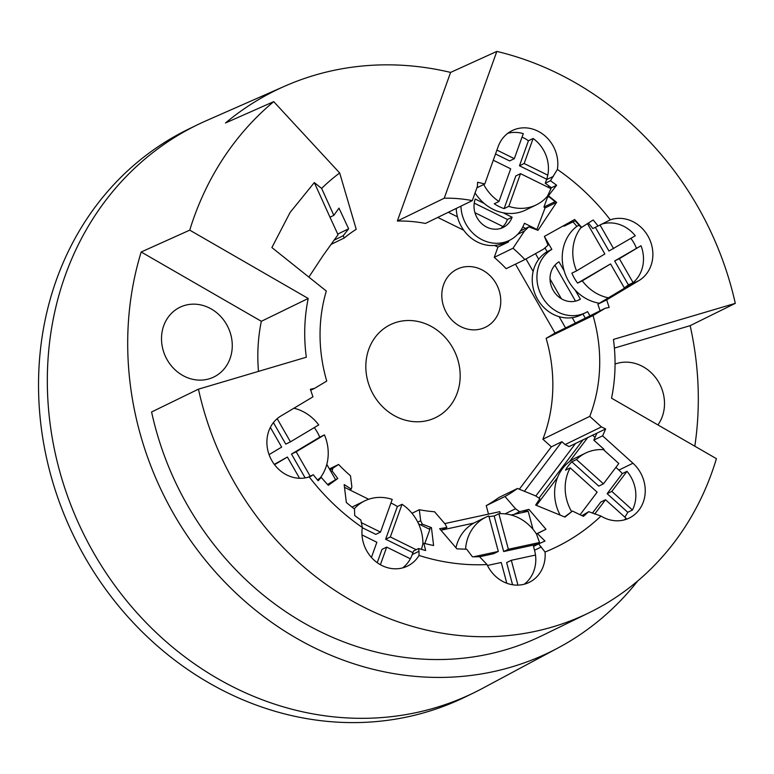 <?xml version="1.0" encoding="UTF-8"?>
<svg xmlns="http://www.w3.org/2000/svg" width="774" height="774" viewBox="0 0 774 774"><rect width="100%" height="100%" fill="white"/><g stroke="black" fill="none" stroke-linecap="round" stroke-linejoin="round"><path stroke-width="1.16" d="M197.418 124.808L188.624 129.084A315.84 281.417 64 0 0 39.88 355.276A315.84 281.417 64 0 0 38.961 368.143A315.84 281.417 64 0 0 38.7 374.403A315.84 281.417 64 0 0 175.505 660.725A315.84 281.417 64 0 0 465.087 697.055L473.882 692.778A315.84 281.417 -116 0 1 184.299 656.449A315.84 281.417 -116 0 1 47.495 370.127A315.84 281.417 -116 0 1 47.756 363.867A315.84 281.417 64 0 1 48.675 350.999A315.84 281.417 -116 0 1 197.418 124.808A315.84 281.417 -116 0 1 206.165 120.754L284.88 86.117A312.532 278.466 -116 0 1 450.594 72.417L496.831 51.413L444.237 198.221L397.352 221.045L450.594 72.417M637.757 580.916A312.532 278.466 -116 0 1 558.286 647.809L482.463 688.396A315.84 281.417 -116 0 1 473.882 692.778M615.059 364.051A38.758 34.54 -116 0 1 664.489 404.889A38.758 34.54 -116 0 1 657.919 424.926M460.172 376.841A51.684 46.053 -116 0 1 460.153 377.47A51.684 46.053 -116 0 1 435.627 417.612A51.684 46.053 -116 0 1 388.238 411.662A51.684 46.053 -116 0 1 365.85 364.815A51.684 46.053 -116 0 1 390.386 324.674A51.684 46.053 -116 0 1 460.172 376.841M333.846 215.346L321.626 188.421A213.189 189.959 64 0 1 339.68 172.979L356.224 229.298A153.184 136.485 64 0 0 344.246 237.986L343.211 235.741L348.639 228.785L338.983 208.129L333.846 215.346L329.995 217.213L314.312 182.577L290.095 212.453L271.887 247.564L326.318 291.043A153.184 136.485 64 0 0 326.744 381.079L314.505 388.393L310.374 389.274L312.948 396.849L280.904 415.996A33.737 30.06 -116 0 0 270.368 457.773A33.737 30.06 -116 0 0 309.203 476.9A220.871 196.799 64 0 0 362.338 527.5L360.868 520.031A210.605 187.656 64 0 1 354.705 515.542L354.521 509.069A200.563 178.697 64 0 1 346.336 502.481L344.178 484.592L351.251 489.1L349.664 489.874M329.995 217.213L338.025 234.725L322.893 255.817L308.874 277.111M232.248 346.887A38.758 34.54 -116 0 1 213.847 376.996A38.758 34.54 -116 0 1 178.31 372.536A38.758 34.54 -116 0 1 161.524 337.396A38.758 34.54 -116 0 1 179.916 307.288A38.758 34.54 -116 0 1 215.462 311.748A38.758 34.54 -116 0 1 232.248 346.887M397.352 221.045A153.184 136.485 64 0 1 425.419 223.434L472.304 200.611A153.184 136.485 64 0 0 444.237 198.221M539.536 542.506L534.844 544.79L503.671 551.543L508.363 549.259L539.536 542.506L536.498 534.06L537.427 533.615L545.002 541.065L538.627 543.89L545.041 552.017A220.871 196.799 64 0 0 600.982 516.055L588.724 511.682L583.451 516.345L572.47 511.072L564.943 517.08L535.647 505.064L539.817 498.679L535.589 495.853L517.487 488.471L498.746 497.595A153.184 136.485 64 0 1 486.236 505.635L504.977 496.511A153.184 136.485 64 0 0 517.487 488.471M572.47 511.072L564.585 516.935M624.753 517.08A33.737 30.06 64 0 0 627.772 512.291L632.455 510.008A33.737 30.06 64 0 0 626.988 471.327L611.828 491.393L632.455 510.008M600.982 516.055A33.737 30.06 64 0 0 629.204 518.077A33.737 30.06 64 0 0 632.958 463.239L618.89 470.079A33.737 30.06 64 0 1 622.306 473.611L626.988 471.327M343.211 235.741L333.971 240.23M348.639 228.785L337.735 234.096M330.885 244.487L344.246 237.986M601.427 426.9L565.097 444.586L561.895 441.702L551.349 446.84L542.884 439.197A153.184 136.485 64 0 0 546.144 338.373L593.029 315.56A153.184 136.485 64 0 1 589.759 416.373L601.427 426.9L605.636 428.96A173.57 154.655 64 0 1 602.588 435.839L632.958 463.239M542.884 439.197L589.759 416.373M507.328 241.391L508.479 241.962L497.934 247.09L494.615 245.455M448.31 212.289L457.444 216.797M463.703 230.217L437.755 217.426M525.991 258.951L533.151 271.432M559.118 316.682L565.581 327.934L555.035 333.062L515.474 264.147M561.895 441.702L524.414 491.297M519.325 489.216L551.349 446.84M500.304 513.675L499.772 511.672L444.75 523.592M565.097 444.586L569.132 446.559L605.636 428.96M488.5 514.11L486.236 505.635M504.977 496.511L515.532 508.76L505.045 513.859M592.4 513.162L600.827 502.016L605.52 499.733L594.693 514.062M515.532 508.76L519.577 511.691L514.11 514.352M519.577 511.691L528.932 509.379L522.421 512.552M588.724 511.682L581.961 515.629M524.23 584.225A33.737 30.06 64 0 0 535.502 555.064L511.314 560.299L517.951 585.125M603.478 449.665L618.813 463.5L603.449 483.837L576.504 459.533A43.073 38.371 64 0 1 585.637 453.061A43.073 38.371 64 0 1 603.478 449.665L604.068 449.384L593.793 440.116A173.57 154.655 64 0 0 596.841 433.237M536.401 533.925L545.98 529.271L537.427 533.615M536.421 533.944L544.461 530.035L537.079 533.779M535.502 555.064A33.737 30.06 64 0 0 534.544 550.237L533.518 546.376L538.627 543.89M441.441 530.093L446.917 527.433L439.651 528.719L456.902 548.853L466.683 549.221L472.44 556.806A210.605 187.656 64 0 0 479.522 556.69L487.039 564.575A33.737 30.06 64 0 0 529.135 582.406A33.737 30.06 64 0 0 545.041 552.017M418.628 548.514L419.005 551.262L412.252 554.552L413.519 551.001L418.628 548.514A210.605 187.656 64 0 0 425.652 550.527L423.852 543.261L422.914 543.716A43.073 38.371 64 0 0 402.045 504.28L390.338 536.953L416.189 549.704M423.852 543.261A200.563 178.697 64 0 0 433.595 545.515L431.437 527.626L428.806 528.903M418.608 523.872L429.88 529.435L424.829 543.512M411.991 513.288L419.315 509.718L420.688 520.738L417.776 522.15M420.688 520.738L422.275 524.124L420.688 524.898M422.275 524.124L431.437 527.626M624.289 519.896A33.737 30.06 64 0 0 626.156 518.348L605.52 499.733M535.821 496.008L575.566 443.434M421.472 549.366L422.914 543.716M506.815 583.257L501.252 562.485L487.465 565.465M580.094 514.729L597.141 492.177L570.196 467.873A43.073 38.371 64 0 0 571.541 511.527L572.131 511.246M511.314 560.299L506.631 562.582L512.562 584.767M412.252 554.552A33.737 30.06 -116 0 1 410.365 558.78A33.737 30.06 -116 0 1 402.596 567.903M419.005 551.262L419.034 555.451A33.737 30.06 -116 0 1 407.511 566.084A33.737 30.06 -116 0 1 374.945 560.889A33.737 30.06 -116 0 1 362.338 527.5M511.14 515L528.197 511.304L533.015 529.329M545.98 529.271L528.932 509.379M446.917 527.433L445.108 524.008L434.562 511.769A153.184 136.485 64 0 1 419.315 509.718M473.533 556.806L498.301 551.436L488.8 515.919A43.073 38.371 64 0 0 485.956 517.148L475.41 522.276A43.073 38.371 64 0 0 473.891 523.069L440.919 530.209M587.795 437.484L569.625 461.517A43.073 38.371 64 0 0 557.512 477.539L536.459 505.393M583.103 439.758L538.985 498.127M368.685 499.259L344.498 487.33M585.637 453.061L575.082 458.198A43.073 38.371 64 0 0 569.625 461.517M557.512 477.539A43.073 38.371 64 0 0 560.144 515.116M603.449 483.837L598.757 486.12L571.812 461.817A43.073 38.371 64 0 0 565.513 470.157L570.196 467.873M571.812 461.817L576.504 459.533M485.956 517.148A43.073 38.371 64 0 0 465.58 549.182M503.671 551.543L494.17 516.016A43.073 38.371 64 0 0 489.023 516.742M494.17 516.016L498.862 513.743L508.363 549.259M536.498 534.06A43.073 38.371 64 0 0 498.862 513.743M473.891 523.069A43.073 38.371 64 0 0 455.963 547.76M479.59 556.758L493.618 553.72L498.301 551.436M534.844 544.79L535.134 545.593M627.772 512.291L607.135 493.677L622.306 473.611M618.89 470.079L615.891 467.37M611.828 491.393L607.135 493.677M419.034 555.451A220.871 196.799 64 0 0 487.039 564.575M258.487 371.385A169.98 151.452 -116 0 1 261.341 321.297L141.187 251.995L189.746 230.149A310.529 276.686 -116 0 1 273.725 101.636L339.68 172.979M577.597 283.11L582.28 280.827A43.073 38.371 64 0 0 608.393 297.816L624.492 288.199L610.56 263.934L577.597 283.11A43.073 38.371 64 0 1 571.88 273.154L576.572 270.871A43.073 38.371 64 0 1 580.713 227.953L593.174 219.98A210.605 187.656 64 0 1 598.07 226.018L610.299 219.835A33.737 30.06 -116 0 1 649.338 238.721A33.737 30.06 -116 0 1 638.86 280.643L606.652 299.896L609.177 307.413L605.268 308.246L593.029 315.56M472.304 200.611L477.384 186.466L477.626 182.267A172.999 154.142 64 0 1 484.766 183.999L498.146 146.654A33.737 30.06 64 0 1 512.262 130.554A33.737 30.06 64 0 1 544.944 135.856A33.737 30.06 64 0 1 557.377 169.448L550.478 180.71L545.264 183.245L546.531 179.694A33.737 30.06 64 0 0 547.789 175.156A33.737 30.06 64 0 0 533.122 138.488L524.153 163.507L547.789 175.156M496.831 51.413A310.529 276.686 -116 0 1 735.3 303.36L690.147 325.661L614.401 348.087M189.746 230.149L308.226 298.474A169.98 151.452 -116 0 0 306.32 357.22L198.463 389.158A294.304 262.231 -116 0 0 588.695 612.94A294.304 262.231 -116 0 0 716.414 458.663L611.547 398.175A169.98 151.452 -116 0 0 613.443 339.428L735.3 303.36M588.695 612.94L541.81 635.764A294.304 262.231 -116 0 1 151.588 411.981L198.463 389.158M558.286 647.809A312.532 278.466 -116 0 1 267.417 619.306A312.532 278.466 -116 0 1 127.865 332.878A312.532 278.466 -116 0 1 141.187 251.995M690.147 325.661A312.532 278.466 -116 0 1 698.138 409.407A312.532 278.466 -116 0 1 694.81 446.201M470.166 329.598A32.305 28.783 64 0 0 485.424 327.247A32.305 28.783 64 0 0 500.749 302.257A32.305 28.783 64 0 0 472.401 266.798A32.305 28.783 64 0 0 457.153 269.159A32.305 28.783 64 0 0 442.583 302.624A32.305 28.783 64 0 0 470.166 329.598M546.144 338.373L555.035 333.062M494.257 257.365L513.007 248.241A153.184 136.485 64 0 1 524.898 259.561L506.148 268.694A153.184 136.485 64 0 0 494.257 257.365L497.934 247.09M273.725 101.636L225.486 122.989A312.532 278.466 -116 0 1 284.88 86.117M308.226 298.474L261.341 321.297M610.299 219.835A220.571 196.528 64 0 0 557.377 169.448M600.073 310.771L597.867 304.172L606.652 299.896M269.071 454.619L281.668 447.091L270.358 427.393M605.268 308.246L565.581 327.934M628.411 284.909L633.093 282.626L619.355 258.68L614.662 260.964L628.411 284.909A33.737 30.06 64 0 1 624.802 287.493L624.27 287.812M496.918 150.069L514.323 158.66L523.292 133.631A33.737 30.06 64 0 0 507.802 133.302M410.365 558.78L386.7 547.112L380.392 564.71M386.7 547.112L382.008 549.395L377.238 562.688M371.423 557.435L376.861 542.264L362.009 534.931M483.711 184.512A43.073 38.371 64 0 0 498.969 201.492L510.685 168.809L493.28 160.228M351.251 489.1L351.86 486.798L350.487 475.778A153.184 136.485 64 0 1 338.606 464.468L330.014 470.002M329.405 468.938L338.606 464.468M332.801 468.647L332.036 470.795L330.817 471.395M332.036 470.795L337.793 478.516L335.539 479.619M308.129 477.229L313.276 474.723L309.203 476.9M299.567 478.284L287.377 457.047L274.277 464.352M502.965 226.54L474.955 212.724M508.479 241.962L508.973 240.588M498.969 201.492L494.286 203.775A43.073 38.371 64 0 0 504.116 208.622L508.808 206.339A43.073 38.371 64 0 0 536.266 204.887A43.073 38.371 64 0 0 547.421 196.248L548.011 195.957L555.084 201.646L543.948 207.064L545.06 207.954L536.769 229.878M550.478 180.71L556.622 185.228L548.437 195.754L556.632 202.324L545.06 207.954M575.217 322.864L572.228 317.659M561.373 298.745L550.024 278.979M538.733 259.29L535.492 253.64M592.545 435.162L595.042 437.416M327.557 484.505L335.587 479.706L326.792 464.39M476.89 187.83L484.766 183.999M556.632 202.324L537.988 230.333L528.836 226.85L524.501 231L513.007 248.241M524.501 231L517.632 234.338M524.898 259.561L543.609 249.102L548.05 245.155L544.383 236.428L551.833 249.392L547.141 251.676A35.894 31.976 -116 0 0 536.866 298A35.894 31.976 -116 0 0 580.703 315.057L585.396 312.773A35.894 31.976 -116 0 1 541.548 295.716A35.894 31.976 -116 0 1 551.833 249.392M528.836 226.85L520.428 230.942M614.662 260.964L641.007 245.735A33.737 30.06 -116 0 1 633.093 282.626M601.05 224.354A33.737 30.06 -116 0 1 635.299 235.78L608.954 251.008L595.361 227.333M547.421 196.248L550.982 188.682L520.515 173.666L508.808 206.339M556.622 185.228L551.417 187.763L545.264 183.245M277.169 418.686L290.453 441.838L318.733 424.936A43.073 38.371 64 0 0 293.897 408.227M305.159 477.906L291.479 454.077L319.759 437.175A43.073 38.371 64 0 0 314.312 427.587M319.759 437.175L324.441 434.891L296.171 451.793L310.19 476.223M317.485 479.928L320.301 477.819A43.073 38.371 64 0 0 324.441 434.891M313.276 474.723A210.605 187.656 64 0 0 318.172 480.76L321.229 477.364A200.563 178.697 64 0 0 328.321 485.327L337.793 478.516M361.216 522.585L380.508 532.106L392.215 499.424A43.073 38.371 64 0 0 364.748 500.884L354.202 506.012A43.073 38.371 64 0 0 352.054 507.154M544.383 236.428L574.656 219.487L581.738 227.459M581.303 227.662L575.188 220.793L564.053 226.211L563.578 225.689M598.07 226.018L592.855 228.562A210.605 187.656 -116 0 0 588.424 223.086M321.229 477.364L320.301 477.819M554.91 265.201L575.527 301.144M582.899 313.983L585.212 318.008M544.973 247.893L547.141 251.676M475.062 192.91A43.073 38.371 64 0 0 484.234 203.465L475.236 199.024A21.537 19.186 64 0 0 480.818 222.767A21.537 19.186 64 0 0 503.1 227.479A21.537 19.186 64 0 0 512.107 217.213L507.425 219.487A21.537 19.186 64 0 1 500.672 228.446M585.396 312.773A35.894 31.976 -116 0 0 587.534 311.612L589.894 315.724M580.394 299.17A21.537 19.186 64 0 1 579.107 299.867A21.537 19.186 64 0 1 552.8 289.631A21.537 19.186 64 0 1 558.973 261.835L564.198 270.948A43.073 38.371 64 0 0 575.169 290.066L580.394 299.17L577.762 300.447M294.671 408.42L294.391 407.937M537.291 229.626L524.404 223.27A35.894 31.976 -116 0 1 509.379 240.385L504.696 242.668A35.894 31.976 -116 0 1 456.244 208.429M509.379 240.385A35.894 31.976 -116 0 1 460.927 206.145M522.769 227.063L525.565 228.436M474.23 203.127L507.425 219.487M484.234 203.465A43.073 38.371 64 0 0 503.119 212.773L512.107 217.213M576.572 270.871L604.852 253.978L587.476 223.705M546.812 196.935A211.108 188.101 64 0 1 547.402 197.418L543.948 207.064M503.119 212.773A43.073 38.371 64 0 0 525.72 210.015L536.266 204.887M364.748 500.884A43.073 38.371 64 0 0 354.202 508.828M412.919 552.684L385.646 539.236L397.352 506.554A43.073 38.371 64 0 0 390.918 503.032M397.352 506.554L402.045 504.28M579.136 225.234L576.872 226.337A43.073 38.371 64 0 0 564.198 270.948M575.169 290.066A43.073 38.371 64 0 0 599.434 303.234M599.995 224.944L613.637 248.725M273.416 422.604L285.77 444.121L290.453 441.838M610.56 263.934L582.28 280.827M608.393 297.816L597.867 304.172M287.377 457.047L274.547 464.71M636.325 248.019A33.737 30.06 64 0 0 630.887 238.421M641.007 245.735L619.355 258.68M546.705 179.22L519.47 165.791L528.429 140.771L533.122 138.488M519.47 165.791L524.153 163.507M380.508 532.106L375.816 534.379L362.309 527.723M520.515 173.666L515.823 175.95L504.116 208.622M548.727 185.789L548.05 187.24M528.429 140.771A33.737 30.06 64 0 0 522.024 137.153M514.323 158.66L509.631 160.934L495.515 153.978M385.646 539.236L390.338 536.953M291.479 454.077L296.171 451.793M576.872 226.337A211.108 188.101 64 0 0 572.983 221.867M593.793 440.116L602.588 435.839M314.505 388.393L310.703 390.251M547.402 197.418L548.911 196.683M314.312 182.577L321.626 188.421M541.307 546.947L534.544 550.237M311.854 475.758L309.813 476.745M624.802 287.493L638.86 280.643M553.41 176.356L546.531 179.694"/></g></svg>

